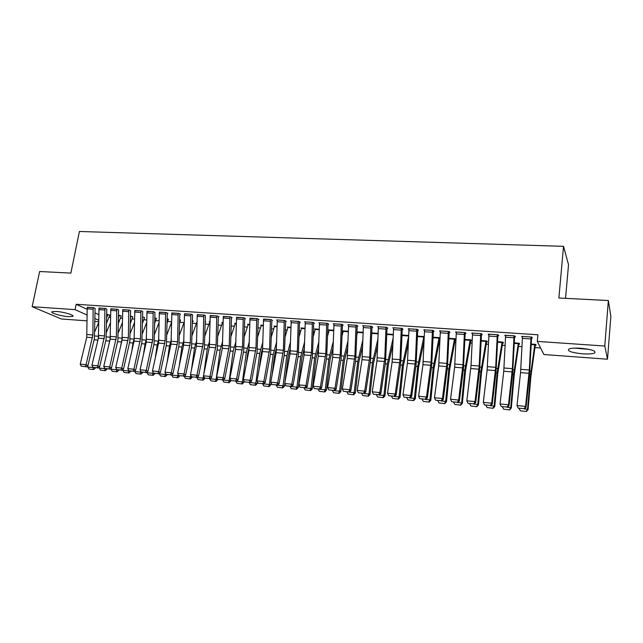 <?xml version="1.0" encoding="UTF-8"?>
<svg xmlns="http://www.w3.org/2000/svg" width="643" height="643" viewBox="0 0 643 643"><rect width="100%" height="100%" fill="white"/><g stroke="black" fill="none" stroke-linecap="round" stroke-linejoin="round"><path stroke-width="0.96" d="M56.335 311.453C63.85 311.895 75.384 315.424 72.667 316.404L68.399 316.637C61.037 316.195 49.503 312.723 52.147 311.694L56.335 311.453M580.75 348.265C591.986 349.462 596.567 351.07 594.494 353.079C592.203 353.931 588.208 354.18 582.518 353.811C571.442 352.629 566.909 351.038 568.91 349.02C571.121 348.168 575.067 347.919 580.75 348.265M109.037 317.264L110.596 317.377M120.522 318.084L122.524 318.229M132.128 318.912L134.58 319.089M143.863 319.748L146.781 319.957M155.727 320.592L159.118 320.833M167.727 321.444L171.609 321.725M179.863 322.312L184.019 322.609M192.337 323.196L196.404 323.485M205.157 324.112L208.927 324.377M218.13 325.036L221.594 325.286M231.247 325.969L234.406 326.194M244.533 326.917L247.37 327.118M257.972 327.874L260.487 328.051M271.579 328.838L273.765 328.999M285.347 329.819L287.196 329.955M299.292 330.815L300.787 330.92M313.398 331.82L314.54 331.901M327.689 332.841L328.46 332.889M454.931 341.899L455.855 341.963M470.531 343.008L472.05 343.113M486.333 344.134L488.463 344.286M502.344 345.275L505.093 345.468M518.555 346.424L521.947 346.665M534.984 347.598L540.61 348M98.781 321.725L94.931 321.436M87.127 320.865L61.31 318.96L32.15 306.703L75.078 309.653L87.151 315.046M565.543 298.344L568.525 264.723L563.533 246.325L79.41 231.488L70.859 273.098L39.641 271.507L32.15 306.703M563.533 246.325L558.871 298.006L608.358 300.53L610.85 316.276L607.514 359.212L543.89 354.526L537.291 341.393L604.782 346.03L607.514 359.212M121.206 315.89L118.497 315.207M106.746 309.283L105.484 308.447L98.974 308.222M144.53 317.513L142.561 316.895M130.553 310.89L129.364 310.047L122.7 309.83M168.337 319.418L167.188 318.615M154.907 312.53L153.79 311.686L146.974 311.477M192.723 321.13L193.342 321.178L192.378 320.656M178.167 313.318L177.629 341.787L171.295 372.771L172.951 373.704L178.931 345.621L179.775 314.708L180.458 314.258L178.794 313.366L171.818 313.165M209.803 321.87L209.232 321.548L209.859 321.596M205.334 315.93L204.386 315.078L197.248 314.893M235.25 323.67L234.671 323.333L236.335 323.445M231.448 317.698L232.115 317.738L230.596 316.838L223.282 316.661M261.299 325.519L260.704 325.149L263.308 325.334M258.197 319.499L258.872 319.547L257.441 318.639L249.942 318.486M287.96 327.416L287.357 327.014L290.949 327.263M285.596 321.347L286.288 321.396L284.937 320.487L276.619 319.925L277.254 320.351M315.263 329.361L314.644 328.919L319.274 329.248L315.335 328.967M313.671 323.244L314.387 323.292L313.125 322.376L304.597 321.805L305.248 322.264M343.233 331.354L342.606 330.872L348.313 331.274M341.288 324.265L340.243 354.848L334.979 388.308L336.144 389.248L341.087 358.923L342.414 325.72L342.454 325.213L343.185 325.237L342.02 324.313L333.275 323.726L333.942 324.241M371.702 334.143L371.734 333.283M378.1 333.355L371.742 332.913M371.967 327.174L372.715 327.223L371.646 326.306L362.676 325.704L363.359 326.274M408.651 335.493L401.996 335.027L408.651 335.525M402.237 329.216L403 329.272L402.036 328.34L392.841 327.729L393.532 328.372M440.005 337.8L433.036 337.197L439.121 337.623M433.294 331.314L434.081 331.37L433.229 330.438L423.785 329.803L424.493 330.542M470.901 340.669L471.681 340.726L470.989 339.85L464.889 339.424M464.431 332.527L462.96 364.702L458.652 400.042L459.391 400.991L463.402 368.953L465.13 334.022L465.17 333.492L465.982 333.516L465.243 332.584L455.549 331.933L456.273 332.809M502.762 342.068L502.673 342.936L503.485 342.96L502.906 342.084L497.594 341.714M497.28 334.738L495.689 367.33L491.654 403.177L492.273 404.117L496.018 371.63L497.899 335.702L498.727 335.726L498.116 334.794L488.158 334.127L488.905 335.067M535.37 344.351L535.281 345.227L536.117 345.251L535.659 344.375L531.19 344.061M531.512 337.937L532.364 338.001L531.882 337.061L521.658 336.369L522.421 337.326M537.291 341.393L537.918 334.778L76.163 304.284L87.183 309.315M94.979 312.876L98.821 314.636M514.038 335.863L512.383 368.664L508.492 404.777L509.047 405.717L512.656 372.988L514.593 336.828L515.437 336.852L514.882 335.919L504.795 335.236L505.551 336.185M518.877 344.045L519.689 344.101L519.174 343.217L514.279 342.88M481.43 334.561L482.242 334.617L481.567 333.677L471.745 333.018L472.476 333.958M486.775 340.951L486.687 341.811L487.482 341.835L486.847 340.959L481.133 340.557M449.127 332.383L449.923 332.439L449.127 331.507L439.563 330.864L440.278 331.667M455.967 339.488L455.34 338.757L448.854 338.306M455.959 339.625L455.316 339.576M417.669 330.261L418.44 330.309L417.532 329.385L408.209 328.758L408.916 329.449M424.227 336.578L417.411 336.104M387.006 328.187L387.761 328.243L386.748 327.319L377.658 326.708L378.349 327.311M393.275 334.416L386.773 333.966M357.122 326.178L357.854 326.226L356.736 325.302L347.879 324.707L348.554 325.245M356.801 334.963L357.46 332.407L356.905 331.925M363.11 332.31L356.905 331.876M327.978 324.209L328.694 324.257L327.48 323.341L318.848 322.762L319.507 323.244M329.16 330.349L328.541 329.891L333.701 330.253M298.239 321.379L297.339 351.399L291.769 384.209L293.071 385.149L298.312 355.41L299.501 322.81L300.249 322.336L298.947 321.428L290.523 320.857L291.166 321.299M301.527 328.38L300.916 327.962L305.023 328.251M271.812 320.423L272.495 320.463L271.105 319.555L263.517 319.41M274.553 326.459L273.95 326.073L277.045 326.29M243.263 317.69L242.54 347.003L236.608 378.968L238.071 379.909L243.665 350.933L244.694 319.105L245.409 318.639L243.938 317.738L236.528 317.57M248.198 324.586L247.611 324.233L249.741 324.385L248.262 324.281M218.315 316.806L218.966 316.854L217.414 315.954L210.181 315.769M222.454 322.762L221.875 322.432L223.089 322.521M192.506 315.07L191.518 314.218L184.453 314.025M205.189 322.006L205.752 322.047L205.197 321.741M165.597 312.474L165.098 340.782L158.692 371.582L160.38 372.506L166.433 344.6L167.244 313.856L167.919 313.406L166.224 312.522L159.327 312.313M180.466 320.27L179.71 319.595M142.658 311.702L141.508 310.858L134.765 310.649M156.345 318.574L154.802 317.746M118.585 310.079L117.356 309.243L110.765 309.026M132.763 316.919L130.465 316.043M95.043 308.495L93.741 307.659L87.303 307.434M109.728 315.094L106.666 314.379M94.947 318.526L98.789 320.238M608.358 300.53L604.782 346.03M76.163 304.284L75.078 309.653M522.269 336.41L522.18 337.31M505.478 335.284L505.382 336.176M488.905 334.175L488.809 335.059M480.747 333.629L472.557 333.074L472.46 333.958M522.502 336.426L531.022 337.028L529.302 370.022L525.564 406.392L526.054 407.34L529.519 374.371L531.6 337.036M522.502 336.458L520.557 372.61L517.004 405.58L525.564 406.392L524.198 408.691L518.21 408.112L524.198 408.691M524.399 409.069L526.054 407.34M517.004 405.58L518.21 408.112M531.19 344.093L534.823 344.343L530.411 375.785L527.541 409.245L528.064 409.599L526.456 411.512L520.348 410.805L526.456 411.512M535.281 345.227L530.917 376.284L528.064 409.599M524.503 408.948L527.541 409.245L526.247 411.375M520.348 410.805L519.174 408.562M514.593 336.828L514.681 335.903M505.631 335.292L503.75 371.244L500.045 403.973L508.492 404.777L507.158 407.059L501.251 406.489L507.158 407.059M507.383 407.429L509.047 405.717M500.045 403.973L501.251 406.489M497.899 335.702L497.995 334.786M488.985 334.175L487.161 369.886L483.319 402.381L491.654 403.177L490.344 405.444L484.517 404.889L490.344 405.444M490.593 405.821L492.273 404.117M483.319 402.381L484.517 404.889M518.354 343.161L513.661 374.403L510.727 407.63L511.314 407.992L509.706 409.888L503.646 409.189L509.706 409.888M518.957 343.201L514.239 374.901L511.314 407.992M507.488 407.316L510.727 407.63L509.465 409.752M503.646 409.189L502.472 406.963M502.095 342.028L497.143 373.044L494.137 406.038L494.788 406.4L493.173 408.289L487.161 407.59L493.173 408.289M502.673 342.936L497.778 373.535L494.788 406.4M490.705 405.709L494.137 406.038L492.908 408.144M487.161 407.59L485.995 405.379M574.601 348.136L589.109 349.398M587.308 349.053L576.425 348.104M480.739 333.661L479.212 366.004L475.04 401.602L475.724 402.542L479.606 370.28L481.519 333.677M472.557 333.106L471.062 365.353L466.818 400.822L475.04 401.602L473.754 403.852L468.008 403.306L473.754 403.852M474.028 404.23L475.724 402.542M466.818 400.822L468.008 403.306M465.17 333.492L465.267 332.616M456.353 331.989L454.641 367.233L450.534 399.271L458.652 400.042L457.39 402.285L451.716 401.738L457.39 402.285M457.687 402.663L459.391 400.991M450.534 399.271L451.716 401.738M486.044 340.903L480.835 371.694L477.765 404.463L478.48 404.833L476.857 406.706L470.901 406.014L476.857 406.706M486.687 341.811L481.535 372.193L478.48 404.833M474.14 404.117L477.765 404.463L476.567 406.561M470.901 406.014L469.728 403.82M470.202 339.793L464.744 370.368L461.61 402.92L462.389 403.29L460.758 405.146L454.85 404.463L460.758 405.146M470.989 339.85L465.5 370.866L462.389 403.29M457.8 402.55L461.61 402.92L460.444 405.002M454.85 404.463L453.685 402.277M440.359 330.912L448.324 331.483L446.917 363.408L442.472 398.507L443.268 399.456L447.415 367.643L449.216 331.611M440.351 330.944L438.695 365.931L434.467 397.752L442.472 398.507L441.243 400.734L435.641 400.203L441.243 400.734M441.564 401.111L443.268 399.456M434.467 397.752L435.641 400.203M454.561 338.7L448.862 369.058L445.671 401.385L446.499 401.762L444.86 403.611L439.008 402.928L444.86 403.611M455.397 338.829L449.674 369.556L446.499 401.762M441.677 401.007L445.671 401.385L444.53 403.458M439.008 402.928L437.843 400.758M432.434 330.381L431.083 362.138L426.51 396.996L427.362 397.937L431.63 366.349L433.382 330.606M424.565 329.859L422.965 364.645L418.609 396.241L426.51 396.996L425.304 399.207L419.775 398.676L425.304 399.207M425.65 399.584L427.362 397.937M418.609 396.241L419.775 398.676M425.762 399.48L429.926 399.874L433.181 367.764L439.113 337.655M428.817 401.939L429.926 399.874L430.818 400.259L429.178 402.084L423.367 401.409L429.178 402.084M439.997 337.848L434.049 368.27L430.818 400.259M423.367 401.409L422.202 399.255M416.752 329.329L415.45 360.884L410.756 395.501L411.665 396.442L416.053 365.071L417.749 329.602M408.988 328.806L407.429 363.383L402.96 394.762L410.756 395.501L409.575 397.704L404.117 397.181L409.575 397.704M409.937 398.073L411.665 396.442M402.96 394.762L404.117 397.181M417.411 336.136L423.866 336.586L417.701 366.486L414.389 398.387L415.338 398.773L413.69 400.589L407.927 399.914L413.69 400.589M424.05 340.959L418.633 366.992L415.338 398.773M410.057 397.969L414.389 398.387L413.312 400.436M407.927 399.914L406.77 397.768M401.272 328.292L400.018 359.646L395.212 394.022L396.168 394.963L400.677 363.809L402.317 328.605M393.604 327.777L392.101 362.13L387.512 393.291L395.212 394.022L394.046 396.217L388.661 395.694L394.046 396.217M394.44 396.586L396.168 394.963M387.512 393.291L388.661 395.694M394.553 396.482L399.054 396.916L402.422 365.224L408.61 336.498M398.001 398.957L399.054 396.916L400.059 397.302L398.403 399.102L392.688 398.443L398.403 399.102M408.377 342.759L403.402 365.73L400.059 397.302M392.688 398.443L391.531 396.305M385.985 327.263L384.787 358.424L379.86 392.568L380.873 393.508L385.495 362.564L387.078 327.625M378.414 326.757L376.959 360.892L372.257 391.844L379.86 392.568L378.727 394.746L373.406 394.231L378.727 394.746M379.129 395.115L380.873 393.508M372.257 391.844L373.406 394.231M379.249 395.011L383.911 395.461L387.335 363.978L393.146 337.953M382.882 397.487L383.911 395.461L384.964 395.847L383.308 397.639L377.642 396.98L383.308 397.639M392.921 344.182L388.364 364.485L384.964 395.847M377.642 396.98L376.485 394.866M370.898 326.25L369.749 357.219L364.71 391.129L365.771 392.069L370.505 361.334L372.04 326.644M363.424 325.752L362.017 359.678L357.203 390.414L364.71 391.129L363.592 393.291L358.344 392.793L363.592 393.291M364.026 393.669L365.771 392.069M357.203 390.414L358.344 392.793M378.084 333.846L371.887 333.412L371.976 332.929M364.139 393.564L368.961 394.022L372.434 362.748L377.899 339.102M367.957 396.048L368.961 394.022L370.063 394.416L368.399 396.201L362.781 395.541L368.399 396.201M377.682 345.299L373.519 363.255L370.063 394.416M362.781 395.541L361.623 393.436M355.997 325.254L354.904 356.021L349.752 389.706L350.869 390.655L355.7 360.12L357.186 325.671M348.619 324.755L347.26 358.472L342.341 389.007L349.752 389.706L348.659 391.86L343.475 391.362L348.659 391.86M349.109 392.238L350.869 390.655M342.341 389.007L343.475 391.362M363.094 332.801L357.46 332.407L357.556 331.925M349.221 392.134L354.197 392.608L357.717 361.535L362.853 339.994M353.224 394.617L354.197 392.608L355.354 393.002L353.682 394.77L348.104 394.119L353.682 394.77M362.652 346.167L358.85 362.049L355.354 393.002M348.104 394.119L346.955 392.029M342.454 325.213L342.526 324.715M341.28 324.297L333.998 323.807L332.688 357.283L327.665 387.616L334.979 388.308L333.91 390.446L328.79 389.955L333.91 390.446M334.376 390.823L336.144 389.248M327.665 387.616L328.79 389.955M342.1 335.574L343.314 330.928L348.313 331.306M334.497 390.719L339.617 391.209L343.193 360.337L348.016 340.669M338.668 393.211L339.617 391.209L340.822 391.611L339.15 393.363L333.613 392.72L339.15 393.363M347.823 346.81L344.375 360.852L340.822 391.611M333.613 392.72L332.463 390.639M326.604 325.069L319.41 324.586L319.555 322.842L326.757 323.325L325.76 353.682L320.399 386.925L321.604 387.866L326.652 357.733L328.043 323.759M319.41 324.586L318.293 356.109L313.173 386.234L320.399 386.925L319.346 389.055L314.29 388.565L319.346 389.055M319.836 389.425L321.604 387.866M313.173 386.234L314.29 388.565M327.592 336.032L329.24 329.939M319.949 389.32L325.221 389.827L328.838 359.148L333.371 341.168M324.289 391.812L325.221 389.827L326.467 390.229L324.795 391.973L319.306 391.33L324.795 391.973M333.187 347.276L330.068 359.662L326.467 390.229M319.306 391.33L318.156 389.264M305.304 321.854L312.41 322.36L311.461 352.533L305.996 385.559L307.25 386.499L312.394 356.568L313.736 322.818M305.296 321.886L304.083 354.944L298.858 384.876L305.996 385.559L304.967 387.673L299.976 387.19L304.967 387.673M305.473 388.042L307.25 386.499M298.858 384.876L299.976 387.19M313.278 336.337L315.335 328.999M305.586 387.946L311.003 388.46L314.668 357.982L318.92 341.513M310.095 390.438L311.003 388.46L312.297 388.87L310.617 390.598L305.168 389.963L310.617 390.598M318.751 347.59L315.938 358.497L312.297 388.87M305.168 389.963L304.018 387.906M299.542 322.32L299.606 321.886M291.223 320.905L290.041 353.803L284.728 383.541L291.769 384.209L290.765 386.314L285.838 385.84L290.765 386.314M291.287 386.684L293.071 385.149M284.728 383.541L285.838 385.84M299.14 336.53L301.599 328.01M291.408 386.588L296.953 387.118L300.659 356.825L304.653 341.73M296.069 389.079L296.953 387.118L298.288 387.52L296.608 389.24L291.207 388.613L296.608 389.24M304.493 347.775L301.977 357.339L298.288 387.52M291.207 388.613L290.057 386.564M277.31 319.973L284.238 320.471L283.386 350.282L277.728 382.874L279.07 383.815L284.399 354.269L285.653 320.97M277.302 320.005L276.177 352.669L270.767 382.215L277.728 382.874L276.739 384.964L271.868 384.498L276.739 384.964M277.278 385.342L279.07 383.815M270.767 382.215L271.868 384.498M285.179 336.619L288.032 327.062M277.398 385.237L283.073 385.784L286.826 355.683L290.572 341.835M282.221 387.737L283.073 385.784L284.455 386.194L282.775 387.898L277.406 387.271L282.775 387.898M290.419 347.847L288.193 356.198L284.929 382.408M284.777 383.638L284.455 386.194M277.406 387.271L276.265 385.245M263.566 319.049L270.414 319.539L269.602 349.173L263.847 381.556L265.238 382.497L270.655 353.144L271.868 320.053M263.566 319.081L262.473 351.552L256.975 380.905L263.847 381.556L262.883 383.638L258.076 383.18L262.883 383.638M263.437 384.008L265.238 382.497M256.975 380.905L258.076 383.18M271.394 336.611L274.617 326.122M263.558 383.911L269.369 384.466L273.162 354.55L276.667 341.843M268.533 386.411L269.369 384.466L270.791 384.884L269.104 386.58L263.783 385.953L269.104 386.58M276.522 347.823L274.569 355.073L271.949 375.777M271.057 382.81L270.791 384.884M263.783 385.953L262.641 383.935M249.99 318.14L256.758 318.623L255.986 348.08L250.143 380.254L251.574 381.195L257.079 352.034L258.253 319.153M249.99 318.172L248.937 350.451L243.351 379.611L250.143 380.254L249.195 382.328L244.444 381.87L249.195 382.328M249.765 382.698L251.574 381.195M243.351 379.611L244.444 381.87M257.779 336.53L261.363 325.197M249.886 382.601L255.826 383.172L259.659 353.441L262.931 341.763M255.014 385.101L255.826 383.172L257.288 383.582L255.601 385.27L250.312 384.651L255.601 385.27M262.794 347.718L261.106 353.963L259.081 369.653M257.497 381.982L257.288 383.582M250.312 384.651L249.179 382.641M236.584 317.24L235.563 349.358L229.897 378.333L236.608 378.968L235.676 381.034L230.982 380.584L235.676 381.034M236.262 381.403L238.071 379.909M229.897 378.333L230.982 380.584M244.332 336.385L248.254 324.305M236.383 381.307L242.443 381.886L246.317 352.34L249.371 341.618M241.647 383.807L242.443 381.886L243.946 382.304L242.25 383.975L237.01 383.365L242.25 383.975M255.986 348.08L249.243 347.541L247.804 352.862L246.341 363.994M244.099 381.154L243.946 382.304M237.01 383.365L235.877 381.363M229.937 316.798L229.246 345.934L223.225 377.698L224.737 378.639L230.411 349.84L231.504 317.377M223.33 316.348L222.349 348.281L216.603 377.071L223.225 377.698L222.317 379.748L217.68 379.306L222.317 379.748M222.92 380.117L224.737 378.639M216.603 377.071L217.68 379.306M231.054 336.176L235.314 323.373L236.335 323.477M223.041 380.021L229.221 380.616L233.136 351.247L235.973 341.409M228.45 382.529L229.221 380.616L230.765 381.034L229.069 382.698L223.86 382.087L229.069 382.698M235.828 347.373L233.731 358.73M230.861 380.326L230.765 381.034M223.86 382.087L222.735 380.101M216.763 315.914L216.112 344.881L210.012 376.444L211.555 377.377L217.31 348.771L218.363 316.509M210.229 315.472L209.288 347.212L203.461 375.825L210.012 376.444L209.12 378.486L204.538 378.044L209.12 378.486M210.872 380.833L216.032 381.436L210.872 380.833L209.739 378.856L211.555 377.377M203.461 375.825L204.538 378.044M217.929 335.911L222.51 322.481M209.859 378.759L216.152 379.362L220.107 350.178L222.735 341.136M215.405 381.267L216.152 379.362L217.736 379.78L216.032 381.436M222.502 347.357L221.24 353.835M217.792 379.37L217.736 379.78M203.743 315.038L203.132 343.836L196.951 375.207L198.534 376.139L204.37 347.71L205.382 315.641M197.288 314.604L196.388 346.159L190.481 374.596L196.951 375.207L196.075 377.232L191.55 376.798L196.075 377.232M196.71 377.602L198.534 376.139M190.481 374.596L191.55 376.798M198.028 379.587L203.156 380.182L198.028 379.587L196.838 377.505L203.236 378.124L203.534 375.97M204.964 335.606L209.859 321.621M203.743 374.459L207.223 349.109L209.666 340.822M202.505 380.021L203.236 378.124L204.86 378.542L203.156 380.182M209.088 348.233L208.903 349.125M184.501 313.744L190.875 314.202L190.304 342.807L184.051 373.985L185.666 374.917L191.574 346.657L192.554 314.789M184.501 313.776L183.633 345.122L177.653 373.374L184.051 373.985L183.191 376.002L178.714 375.568L183.191 376.002M183.842 376.372L185.666 374.917M177.653 373.374L178.714 375.568M185.337 378.357L190.424 378.952L185.337 378.357L184.179 376.099M192.153 335.26L197.047 321.709M191.437 369.974L194.499 348.064L196.75 340.469M184.147 376.292L190.473 376.902L190.73 375.102M189.765 378.783L190.473 376.902L192.128 377.32L190.424 378.952M171.858 312.9L171.03 344.093L164.978 372.176L171.295 372.771L170.451 374.781L166.031 374.355L170.451 374.781M171.118 375.15L172.951 373.704M164.978 372.176L166.031 374.355M172.798 377.144L177.846 377.73L172.798 377.144L171.657 374.716M179.493 334.882L184.244 321.998M179.268 365.763L181.921 347.019L183.978 340.067M171.609 375.086L177.862 375.689L178.071 374.226M177.171 377.562L177.862 375.689L179.55 376.115L177.846 377.73M192.771 320.865L192.345 322.593M159.368 312.056L158.572 343.073L152.447 370.987L158.692 371.582L157.865 373.575L153.5 373.149L157.865 373.575M158.548 373.937L160.38 372.506M152.447 370.987L153.5 373.149M160.396 375.938L165.412 376.525L160.396 375.938L159.287 373.358M166.979 334.464L171.601 322.215M167.212 361.792L169.479 345.998L171.368 339.641M159.207 373.896L165.388 374.491L165.556 373.366M164.721 376.356L165.388 374.491L167.116 374.917L165.412 376.525M180.506 320.021L179.662 322.842M153.179 311.646L152.713 339.793L146.234 370.392L147.954 371.324L154.079 343.587L154.955 312.281M147.022 311.228L146.258 342.068L140.061 369.813L146.234 370.392L145.431 372.377L141.106 371.967L145.431 372.377M146.114 372.747L147.954 371.324M140.061 369.813L141.106 371.967M148.139 374.756L153.114 375.335L148.139 374.756L147.054 372.016M154.617 334.03L159.102 322.36M155.284 358.038L157.189 344.978L158.901 339.183M146.958 372.723L153.066 373.31L153.179 372.506M152.407 375.166L153.066 373.31L154.826 373.736L153.114 375.335M168.378 319.177L167.132 323.027M140.897 310.818L140.471 338.805L133.921 369.227L135.673 370.151L141.862 342.582L142.706 311.461M134.813 310.408L134.082 341.071L127.82 368.648L133.921 369.227L133.133 371.196L128.857 370.794L133.133 371.196M133.832 371.566L135.673 370.151M127.82 368.648L128.833 370.987L130.65 371.413L128.946 372.996L124.035 372.418L128.946 372.996M136.019 373.575L140.962 374.162L136.019 373.575L134.837 371.558L134.966 370.698M142.392 333.564L146.757 322.448M143.485 354.494L145.029 343.981L146.58 338.7M134.837 371.558L140.881 372.136L140.954 371.646M140.246 373.985L140.881 372.136L142.666 372.57L140.962 374.162M156.386 318.341L154.738 323.14M128.761 310.006L128.367 337.832L121.752 368.069L123.536 368.994L129.79 341.594L130.601 310.657M122.741 309.604L122.041 340.091L115.716 367.499L121.752 368.069L120.972 370.03L116.753 369.629L120.972 370.03M121.688 370.4L123.536 368.994M115.716 367.499L116.753 369.629M124.035 372.418L122.861 370.408L123.014 369.395M130.312 333.074L134.548 322.481M142.561 316.919L142.553 317.618M131.799 351.126L133.013 342.984L134.403 338.194M144.482 317.771L142.497 323.196M122.861 370.408L128.833 370.987L128.214 372.819M116.761 309.203L116.399 336.876L109.72 366.928L111.528 367.852L117.854 340.613L118.625 309.854M110.805 308.801L110.146 339.118L103.756 366.365L109.72 366.928L108.956 368.881L104.785 368.479L108.956 368.881M109.688 369.251L111.528 367.852M103.756 366.365L104.785 368.479M112.187 371.268L117.058 371.839L112.187 371.268L111.014 369.275L111.191 368.109M118.368 332.576L122.483 322.464M131.027 316.083L130.449 317.658M120.233 347.927L122.355 337.679M111.014 369.275L116.938 369.725M116.319 371.67L116.922 369.838L117.372 369.95M117.669 370.014L118.77 370.272L117.058 371.839M132.804 316.702L130.4 323.204M104.889 308.407L104.568 335.927L97.824 365.803L99.665 366.719L106.047 339.641L106.794 309.066M99.014 308.013L98.379 338.162L91.925 365.24L97.824 365.803L97.077 367.74L92.954 367.346L97.077 367.74M97.816 368.109L99.665 366.719M91.925 365.24L92.954 367.346M100.469 370.135L105.315 370.706L100.469 370.135L99.303 368.15L99.504 366.84M106.553 332.053L110.564 322.4M119.405 315.271L118.481 317.642M108.796 344.881L110.435 337.189M99.303 368.15L105.147 368.664M104.56 370.529L105.323 368.752M105.902 368.889L107.027 369.146L105.315 370.706M121.157 316.131L118.441 323.164M93.002 309.219L87.183 308.817L87.335 307.25L93.155 307.643L92.865 334.987L86.058 364.685L87.93 365.602L94.376 338.684L95.092 308.278M87.183 308.817L86.741 337.213L80.23 364.131L86.058 364.685L85.334 366.614L81.251 366.229L85.334 366.614M86.082 366.984L87.93 365.602M80.23 364.131L81.251 366.229M88.887 369.018L93.693 369.58L88.887 369.018L87.721 367.04L87.962 365.473M94.875 331.515L98.773 322.296M107.903 314.467L106.65 317.586M97.471 341.98L98.62 336.771M94.264 367.772L95.405 368.029L93.693 369.58M109.688 315.327L106.609 323.083M87.721 367.04L93.436 367.587M93.484 367.611L92.93 369.404M529.302 370.022L520.814 369.347M529.052 373.31L520.557 372.61M530.885 338.941L522.357 338.363M529.382 375.705L530.411 375.785M529.8 371.075L530.933 371.164M531.166 344.584L534.767 344.833M514.038 335.895L505.631 335.325M512.383 368.664L504.008 367.997M512.125 371.927L503.75 371.244M513.894 337.784L505.486 337.213M497.28 334.77L488.985 334.207M495.689 367.33L487.426 366.663M495.423 370.561L487.161 369.886M497.135 336.651L488.841 336.088M514.279 342.912L518.354 343.193M512.511 374.314L513.661 374.403M512.945 369.717L514.215 369.813M514.255 343.394L518.29 343.683M497.594 341.738L502.095 342.06M495.866 372.94L497.143 373.044M496.316 368.375L497.714 368.487M497.569 342.229L502.03 342.542M479.212 366.004L471.062 365.353M478.947 369.219L470.789 368.552M480.602 335.525L472.412 334.971M464.423 332.56L456.345 332.021M462.96 364.702L454.906 364.051M462.687 367.892L454.641 367.233M464.286 334.416L456.209 333.87M481.133 340.589L486.044 340.935M479.445 371.582L480.835 371.694M479.911 367.049L481.43 367.169M481.109 341.071L485.979 341.417M464.889 339.456L470.202 339.825M463.241 370.247L464.744 370.368M463.716 365.738L465.363 365.875M464.865 339.93L470.129 340.3M446.917 363.408L438.968 362.773M446.644 366.582L438.695 365.931M448.179 333.323L440.206 332.785M448.854 338.331L454.561 338.732M447.247 368.921L448.862 369.058M447.729 364.452L449.505 364.597M448.838 338.813L454.488 339.207M432.434 330.414L424.565 329.883M431.083 362.138L423.239 361.511M430.802 365.288L422.965 364.645M432.289 332.246L424.42 331.716M431.461 367.619L433.181 367.764M431.959 363.182L433.848 363.335M433.012 337.704L439.04 338.122M416.744 329.361L408.98 328.838M415.45 360.884L407.71 360.265M415.169 364.01L407.429 363.383M416.6 331.185L408.835 330.655M415.876 366.333L417.701 366.486M416.383 361.921L418.384 362.081M417.395 336.602L423.785 337.053M401.264 328.324L393.596 327.809M400.018 359.646L392.383 359.035M399.737 362.756L392.101 362.13M401.119 330.132L393.452 329.61M400.493 365.063L402.422 365.224M401.015 360.683L403.129 360.852M401.979 335.525L408.635 335.992M385.985 327.295L378.414 326.789M384.787 358.424L377.248 357.813M384.506 361.511L376.959 360.892M385.832 329.095L378.261 328.581M386.773 333.99L393.275 334.448M385.31 363.809L387.335 363.978M385.832 359.461L388.059 359.638M386.756 334.456L393.259 334.915M370.89 326.282L363.416 325.784M369.749 357.219L362.306 356.616M369.468 360.281L362.017 359.678M370.746 328.067L363.271 327.56M371.967 332.961L378.1 333.387M370.312 362.572L372.434 362.748M370.85 358.247L373.181 358.44M355.989 325.286L348.61 324.787M354.904 356.021L347.55 355.434M354.614 359.075L347.26 358.472M355.844 327.054L348.466 326.556M357.548 331.949L363.11 332.343M355.507 361.35L357.717 361.535M356.053 357.058L358.489 357.251M340.243 354.848L332.978 354.261M339.954 357.878L332.688 357.283M341.136 326.057L333.846 325.567M340.886 360.144L343.193 360.337M341.441 355.876L343.973 356.077M343.217 331.402L348.297 331.764M325.76 353.682L318.59 353.111M325.471 356.696L318.293 356.109M329.232 329.972L333.701 330.285M326.443 358.955L328.838 359.148M327.014 354.711L329.642 354.92M329.144 330.414L333.685 330.735M311.461 352.533L304.38 351.97M311.164 355.523L304.083 354.944M312.257 324.096L305.152 323.614M312.185 357.773L314.668 357.982M312.755 353.562L315.48 353.779M315.239 329.441L319.258 329.722M298.239 321.412L291.215 320.937M297.339 351.399L290.339 350.837M297.042 354.373L290.041 353.803M298.087 323.14L291.062 322.657M301.599 328.034L305.023 328.276M298.095 356.616L300.659 356.825M298.682 352.428L301.495 352.653M301.503 328.477L305.007 328.726M283.386 350.282L276.474 349.728M283.089 353.232L276.177 352.669M284.085 322.183L277.157 321.717M288.024 327.086L290.949 327.295M284.182 355.466L286.826 355.683M284.777 351.303L287.678 351.536M287.927 327.528L290.933 327.737M269.602 349.173L262.778 348.627M269.304 352.107L262.473 351.552M270.261 321.251L263.413 320.785M274.609 326.154L277.045 326.322M270.438 354.325L273.162 354.55M271.033 350.194L274.031 350.435M274.513 326.588L277.029 326.765M255.681 350.998L248.937 350.451M256.605 320.318L249.838 319.86M261.355 325.221L263.308 325.358M256.854 353.208L259.659 353.441M257.465 349.101L260.544 349.35M261.259 325.655L263.3 325.8M243.263 317.714L236.576 317.272M242.54 347.003L235.868 346.464M242.234 349.905L235.563 349.358M243.11 319.402L236.423 318.952M243.44 352.099L246.317 352.34M244.051 348.016L247.217 348.273M248.158 324.739L249.725 324.852M229.929 316.822L223.322 316.38M229.246 345.934L222.663 345.404M228.94 348.819L222.349 348.281M229.776 318.502L223.169 318.052M230.178 351.006L233.136 351.247M230.805 346.947L234.044 347.212M235.201 323.831L236.319 323.911M216.755 315.938L210.229 315.504M216.112 344.881L209.602 344.359M215.799 347.742L209.288 347.212M216.603 317.602L210.076 317.16M222.51 322.505L223.081 322.545M217.077 349.921L220.107 350.178M217.704 345.894L221.031 346.159M222.406 322.931L223.073 322.979M203.735 315.062L197.288 314.636M203.132 343.836L196.702 343.322M202.818 346.681L196.388 346.159M203.582 316.718L197.128 316.284M204.128 348.852L207.223 349.109M204.763 344.849L208.163 345.122M190.304 342.807L183.946 342.301M189.99 345.637L183.633 345.122M190.714 315.85L184.34 315.416M191.333 347.799L194.499 348.064M191.976 343.812L195.448 344.093M178.159 313.35L171.858 312.924M177.629 341.787L171.343 341.288M177.315 344.6L171.03 344.093M178.007 314.982L171.697 314.556M178.69 346.754L181.921 347.019M179.341 342.791L182.885 343.081M165.589 312.506L159.36 312.088M165.098 340.782L158.885 340.284M164.785 343.579L158.572 343.073M165.436 314.13L159.207 313.712M166.191 345.725L169.479 345.998M166.842 341.787L170.459 342.076M153.171 311.67L147.014 311.26M152.713 339.793L146.572 339.295M152.399 342.566L146.258 342.068M153.018 313.286L146.853 312.868M153.83 344.704L157.189 344.978M154.489 340.79L158.178 341.087M140.889 310.85L134.805 310.44M140.471 338.805L134.403 338.322M140.15 341.57L134.082 341.071M140.737 312.458L134.652 312.04M141.613 343.692L145.029 343.981M142.28 339.801L146.033 340.107M128.753 310.03L122.733 309.629M128.367 337.832L122.363 337.35M128.045 340.581L122.041 340.091M128.6 311.63L122.58 311.22M129.54 342.695L133.013 342.984M130.207 338.829L134.025 339.142M116.753 309.227L110.805 308.825M116.399 336.876L110.467 336.393M116.078 339.608L110.146 339.118M116.592 310.818L110.644 310.416M130.465 316.075L131.027 316.115M117.597 341.714L121.133 342.004M118.272 337.864L122.154 338.178M130.457 316.485L130.907 316.517M104.889 308.431L99.006 308.037M104.568 335.927L98.7 335.453M104.246 338.644L98.379 338.162M104.729 310.014L98.845 309.613M118.497 315.239L119.397 315.295M105.79 340.734L109.382 341.031M106.473 336.916L110.419 337.237M118.497 315.649L119.276 315.705M92.865 334.987L87.07 334.521M92.544 337.688L86.741 337.213M106.666 314.411L107.895 314.491M94.119 339.777L97.76 340.075M94.802 335.976L98.668 336.289M106.666 314.821L107.775 314.893M72.667 316.404L72.812 315.689"/></g></svg>
